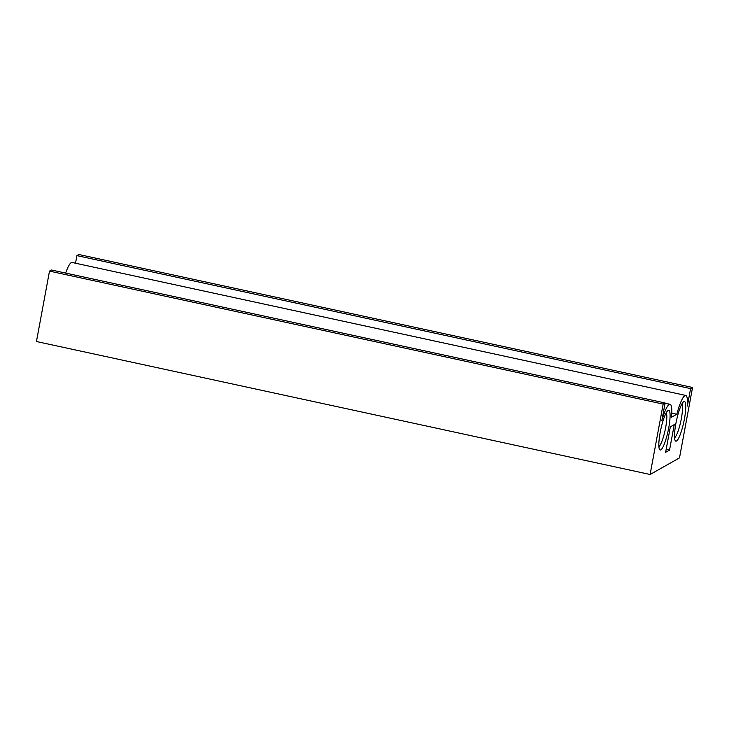 <?xml version="1.0" encoding="UTF-8"?>
<svg xmlns="http://www.w3.org/2000/svg" width="729" height="729" viewBox="0 0 729 729"><rect width="100%" height="100%" fill="white"/><g stroke="black" fill="none" stroke-linecap="round" stroke-linejoin="round"><path stroke-width="1.09" d="M675.847 423.74A20.303 3.736 -77.8 0 1 683.684 401.679A20.303 3.736 -77.8 0 1 684.44 418.883A20.303 3.736 -77.8 0 1 675.236 440.653A20.303 3.736 -77.8 0 1 675.847 423.74M681.897 403.984A17.66 3.244 -77.8 0 1 681.342 418.656A17.66 3.244 -77.8 0 1 674.571 437.819M660.164 432.589A20.303 3.736 -77.8 0 1 668.001 410.527A20.303 3.736 -77.8 0 1 668.757 427.741A20.303 3.736 -77.8 0 1 659.563 449.511A20.303 3.736 -77.8 0 1 660.164 432.589M666.224 412.833A17.66 3.244 -77.8 0 1 665.668 427.504A17.66 3.244 -77.8 0 1 658.888 446.667M670.343 426.848L665.623 452.308L669.541 450.094L674.261 424.633L670.343 426.848M679.501 457.885L692.55 387.482L690.591 388.593L687.347 406.071A26.472 4.866 102.2 0 0 685.743 395.437A26.472 4.866 102.2 0 0 676.831 414.245L671.482 417.261A26.472 4.866 102.2 0 0 670.069 404.294A26.472 4.866 102.2 0 0 661.877 420.451L665.121 402.973L663.162 404.076L650.113 474.479L679.501 457.885M665.121 402.973L51.458 270.012L49.499 271.115L36.45 341.518L650.113 474.479M685.743 395.437L72.08 262.476A26.472 4.866 102.2 0 0 65.646 273.083M692.55 387.482L78.887 254.521L76.928 255.624L75.524 263.224M690.591 388.593L76.928 255.624M676.831 414.245L671.774 413.152M663.162 404.076L49.499 271.115M669.541 450.094L666.169 449.365M665.076 403.21L670.069 404.294"/></g></svg>
